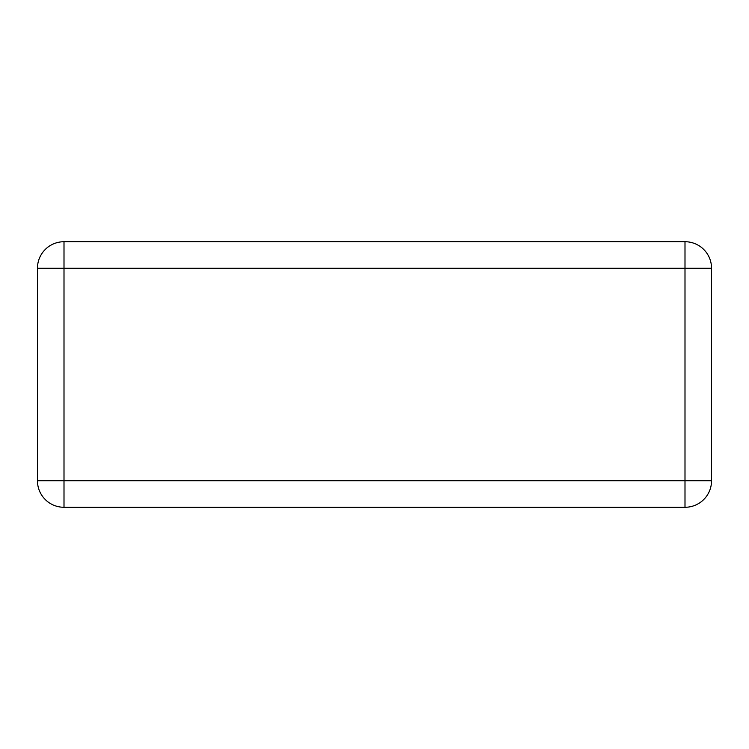 <?xml version="1.0" encoding="UTF-8"?>
<svg xmlns="http://www.w3.org/2000/svg" width="749" height="749" viewBox="0 0 749 749"><rect width="100%" height="100%" fill="white"/><g stroke="black" fill="none" stroke-linecap="round" stroke-linejoin="round"><path stroke-width="1.12" d="M37.45 480.718L37.45 268.282A26.552 26.552 0 0 1 64.002 241.721L684.998 241.721A26.552 26.552 0 0 1 711.55 268.282L711.55 480.718A26.552 26.552 0 0 1 684.998 507.279L64.002 507.279A26.552 26.552 0 0 1 37.45 480.718A26.552 26.552 0 0 0 64.002 507.279L64.002 268.282L37.45 268.282A26.552 26.552 0 0 1 64.002 241.721L64.002 268.282L684.998 268.282L684.998 480.718L37.45 480.718M711.55 480.718A26.552 26.552 0 0 1 684.998 507.279L684.998 480.718L711.55 480.718M684.998 241.721A26.552 26.552 0 0 1 711.55 268.282L684.998 268.282L684.998 241.721"/></g></svg>

